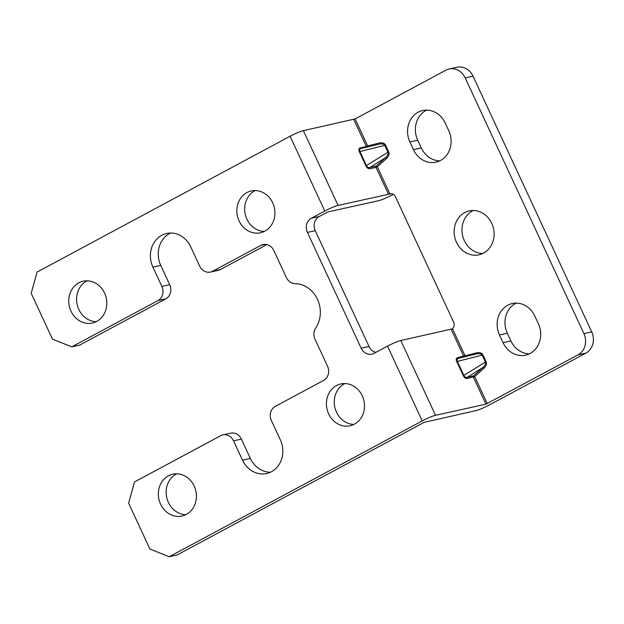 <?xml version="1.0" encoding="UTF-8"?>
<svg xmlns="http://www.w3.org/2000/svg" width="624" height="624" viewBox="0 0 624 624"><rect width="100%" height="100%" fill="white"/><g stroke="black" fill="none" stroke-linecap="round" stroke-linejoin="round"><path stroke-width="0.94" d="M485.917 404.165L578.027 354.877A16.06 14.196 -102.5 0 0 583.916 333.629L465.208 77.906A16.06 14.196 -102.5 0 0 449.132 68.999L456.963 67.259A16.06 14.196 77.5 0 1 473.039 76.175L591.739 331.898A16.06 14.196 77.5 0 1 585.85 353.145L489.193 405.031A10.709 1.209 155.1 0 1 475.894 410.631L424.164 422.339L177.06 555.001L169.229 556.741L422.222 420.919A10.709 1.209 155.1 0 1 435.521 415.319L485.917 404.165L473.382 377.153A1.069 0.944 77.5 0 1 473.6 375.851L482.953 367.45C485.09 365.399 485.885 363.581 485.324 361.998L482.219 355.313C481.377 353.87 479.521 353.395 476.666 353.902L458.593 358.262C457.049 358.816 456.612 359.837 457.33 361.327L463.897 375.476C464.576 376.997 465.754 377.575 467.423 377.224L473.6 375.851A1.069 0.445 48.1 0 1 474.708 376.592L484.06 368.183C486.252 365.867 486.915 363.683 486.057 361.647L463.304 375.687C464.279 377.668 465.582 378.612 467.204 378.518A1.069 0.944 77.5 0 1 467.423 377.224L482.953 367.45A1.069 0.445 48.1 0 1 484.06 368.183M452.041 329.066A5.351 4.735 -102.5 0 0 453.656 322.195L395.429 196.739A5.351 4.735 -102.5 0 0 390.07 193.775A5.351 4.735 -102.5 0 0 388.986 194.173L391.217 193.682M170.633 233.017A24.094 21.294 77.5 0 0 160.75 265.403L169.712 284.708A10.709 9.461 77.5 0 1 165.781 298.865L79.63 345.119L71.807 346.85L52.478 339.144L31.2 293.311L37.089 272.064L290.082 136.243A10.709 1.209 -24.9 0 1 303.381 130.65L338.091 205.436L388.986 194.173M386.685 158.395C388.869 156.078 389.532 153.902 388.674 151.858L387.941 152.209L384.836 145.532C383.994 144.082 382.145 143.606 379.283 144.113L361.202 148.481A1.069 0.944 -102.5 0 1 360.142 147.88C358.745 148.457 358.488 149.744 359.354 151.749L359.947 151.538L366.514 165.688C367.201 167.209 368.371 167.786 370.04 167.435L376.217 166.062L385.577 157.661C387.715 155.61 388.502 153.793 387.941 152.209L365.921 165.898C366.904 167.879 368.199 168.823 369.821 168.73A1.069 0.944 77.5 0 1 370.04 167.435L385.577 157.661A1.069 0.445 48.1 0 1 386.685 158.395L377.325 166.803A1.069 0.445 48.1 0 0 376.217 166.062A1.069 0.944 77.5 0 0 375.999 167.365L377.325 166.803L389.821 193.721M388.674 151.858L385.577 145.181C384.579 143.216 382.559 142.483 379.517 142.966A1.069 0.499 -104.1 0 1 379.298 144.105M303.381 130.65L355.111 118.934L445.887 70.2A16.06 14.196 -102.5 0 1 449.132 68.999M486.057 361.647L482.953 354.962C481.954 353.005 479.942 352.264 476.9 352.755A1.069 0.499 -104.1 0 1 476.681 353.894M409.898 141.96A22.487 19.874 77.5 0 1 422.69 110.534A22.487 19.874 77.5 0 1 445.193 123.006L448.781 130.728A22.487 19.874 77.5 0 1 435.989 162.162A22.487 19.874 77.5 0 1 413.478 149.682L409.898 141.96L417.721 140.228A22.487 19.874 77.5 0 1 426.699 110.113M503.069 342.677L499.481 334.955A22.487 19.874 77.5 0 1 512.273 303.529A22.487 19.874 77.5 0 1 534.784 316.009L538.364 323.723A22.487 19.874 77.5 0 1 525.572 355.157A22.487 19.874 77.5 0 1 503.069 342.677L510.892 340.946L507.312 333.224A22.487 19.874 77.5 0 1 516.29 303.116M483.538 253.11A22.487 19.874 77.5 0 1 478.99 254.803A22.487 19.874 77.5 0 1 455.465 239.78A22.487 19.874 77.5 0 1 464.724 212.581A22.487 19.874 77.5 0 1 469.271 210.889A22.487 19.874 77.5 0 1 492.796 225.911A22.487 19.874 77.5 0 1 483.538 253.11M482.804 253.484A22.487 19.874 77.5 0 1 462.665 235.856A22.487 19.874 77.5 0 1 472.555 210.85A22.487 19.874 77.5 0 1 473.288 210.475M375.866 352.373A10.709 9.461 77.5 0 1 369.002 346.476L315.253 230.677A10.709 9.461 77.5 0 1 319.176 216.52L328.068 211.895L378.472 200.741A10.709 1.209 155.1 0 0 391.771 195.148L393.292 194.329M439.803 160.844A22.487 19.874 77.5 0 1 421.309 147.95L417.721 140.228M529.386 353.839A22.487 19.874 77.5 0 1 510.892 340.946M338.091 205.436A10.709 1.209 155.1 0 0 324.792 211.029L311.345 218.252A10.709 9.461 77.5 0 0 307.421 232.417L361.171 348.208A10.709 9.461 77.5 0 0 371.888 354.151A10.709 9.461 77.5 0 0 374.057 353.348L387.504 346.133A10.709 1.209 -24.9 0 1 400.803 340.532L452.533 328.825L465.028 355.742A1.069 0.499 -104.1 0 1 464.997 356.717M379.517 142.966L367.653 145.954A1.069 0.499 -104.1 0 1 367.614 146.929M355.111 118.934L367.653 145.954L366.319 146.515A1.069 0.944 -102.5 0 0 366.959 147.092M385.577 145.181L359.947 151.538C359.237 150.049 359.666 149.027 361.241 148.465M379.345 144.097L361.202 148.481M476.9 352.755L457.525 357.669C456.128 358.246 455.863 359.533 456.737 361.538L482.953 354.962M71.807 346.85L157.958 300.604A10.709 9.461 -102.5 0 0 161.881 286.439L152.919 267.142A24.094 21.294 77.5 0 1 166.631 233.462A24.094 21.294 77.5 0 1 190.741 246.831L199.703 266.136A10.709 9.461 -102.5 0 0 210.421 272.072A10.709 9.461 -102.5 0 0 212.589 271.268L260.918 245.326A10.709 9.461 77.5 0 1 263.078 244.522A10.709 9.461 77.5 0 1 273.803 250.466L286.346 277.485A10.709 9.461 -102.5 0 0 295.09 283.624A27.409 24.227 77.5 0 1 317.483 299.341A27.409 24.227 77.5 0 1 315.705 328.029A10.709 9.461 -102.5 0 0 315.011 339.238L327.553 366.257A10.709 9.461 77.5 0 1 323.63 380.422L275.301 406.372A10.709 9.461 -102.5 0 0 271.37 420.529L280.332 439.834A24.094 21.294 77.5 0 1 266.627 473.507A24.094 21.294 77.5 0 1 242.51 460.138L233.548 440.833A10.709 9.461 -102.5 0 0 222.83 434.897A10.709 9.461 -102.5 0 0 220.662 435.7L134.511 481.946L128.622 503.194L149.9 549.034L169.229 556.741M264.841 231.161A21.419 18.923 77.5 0 1 260.512 232.775A21.419 18.923 77.5 0 1 238.111 218.47A21.419 18.923 77.5 0 1 246.925 192.566A21.419 18.923 77.5 0 1 251.254 190.952A21.419 18.923 77.5 0 1 273.663 205.257A21.419 18.923 77.5 0 1 264.841 231.161M186.326 514.41A21.419 18.923 77.5 0 1 181.997 516.017A21.419 18.923 77.5 0 1 159.596 501.712A21.419 18.923 77.5 0 1 168.41 475.808A21.419 18.923 77.5 0 1 172.739 474.201A21.419 18.923 77.5 0 1 195.148 488.498A21.419 18.923 77.5 0 1 186.326 514.41M354.432 424.156A21.419 18.923 77.5 0 1 350.095 425.771A21.419 18.923 77.5 0 1 327.694 411.466A21.419 18.923 77.5 0 1 336.508 385.562A21.419 18.923 77.5 0 1 340.844 383.947A21.419 18.923 77.5 0 1 363.246 398.252A21.419 18.923 77.5 0 1 354.432 424.156M96.743 321.407A21.419 18.923 77.5 0 1 92.407 323.021A21.419 18.923 77.5 0 1 70.005 308.716A21.419 18.923 77.5 0 1 78.827 282.812A21.419 18.923 77.5 0 1 83.156 281.198A21.419 18.923 77.5 0 1 105.557 295.503A21.419 18.923 77.5 0 1 96.743 321.407M96.221 321.68A21.419 18.923 77.5 0 1 77.204 304.785A21.419 18.923 77.5 0 1 86.65 281.073A21.419 18.923 77.5 0 1 87.173 280.808M270.449 472.22A24.094 21.294 77.5 0 1 250.341 458.406L241.379 439.101A10.709 9.461 77.5 0 0 230.662 433.165L222.83 434.897M212.589 271.268L220.42 269.537A10.709 9.461 77.5 0 1 218.252 270.34L210.421 272.072M220.42 269.537L266.932 244.569M264.319 231.434A21.419 18.923 77.5 0 1 245.31 214.539A21.419 18.923 77.5 0 1 254.756 190.827A21.419 18.923 77.5 0 1 255.278 190.562M185.804 514.675A21.419 18.923 77.5 0 1 166.795 497.788A21.419 18.923 77.5 0 1 176.241 474.076A21.419 18.923 77.5 0 1 176.764 473.803M353.909 424.429A21.419 18.923 77.5 0 1 334.893 407.534A21.419 18.923 77.5 0 1 344.339 383.83A21.419 18.923 77.5 0 1 344.861 383.557M457.525 357.669A1.069 0.944 -102.5 0 0 458.593 358.262M451.207 329.378L463.702 356.304A1.069 0.944 -102.5 0 0 464.334 356.873M476.728 353.886L458.578 358.27M585.85 353.145L578.027 354.877M591.739 331.898L583.916 333.629M487.25 403.611L474.708 376.592L467.204 378.518M421.309 147.95L413.478 149.682M507.312 333.224L499.481 334.955M319.176 216.52L311.345 218.252M465.208 77.906L473.039 76.175M360.142 147.88L366.319 146.515L353.777 119.496M388.495 194.282L375.999 167.365L369.821 168.73M359.354 151.749L365.921 165.898M400.803 340.532L435.521 415.319M456.737 361.538L463.304 375.687M290.082 136.243L324.792 211.029M387.504 346.133L422.222 420.919M250.341 458.406L242.51 460.138M233.548 440.833L241.379 439.101M265.387 244.335L260.918 245.326M165.781 298.865L157.958 300.604M160.75 265.403L152.919 267.142M169.712 284.708L161.881 286.439M369.002 346.476L361.171 348.208M315.253 230.677L307.421 232.417"/></g></svg>
